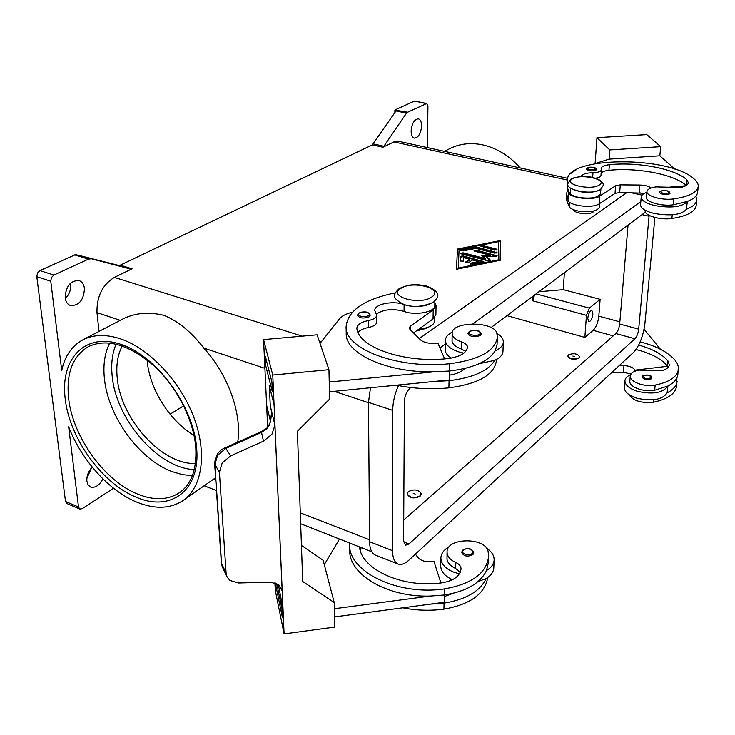 <?xml version="1.0" encoding="UTF-8"?>
<svg xmlns="http://www.w3.org/2000/svg" width="735" height="735" viewBox="0 0 735 735"><rect width="100%" height="100%" fill="white"/><g stroke="black" fill="none" stroke-linecap="round" stroke-linejoin="round"><path stroke-width="1.1" d="M596.379 169.528L595.883 170.208C591.5 171.411 588.322 170.998 586.355 168.958L587.164 167.755C592.649 165.981 597.968 168.572 596.379 169.528M567.723 189.685L566.566 193.48L566.207 199.176L569.432 207.16C571.077 208.924 574.21 210.256 578.849 211.138C590.517 212.525 597.417 211.165 599.549 207.059L599.815 203.402M572.188 189.051L580.154 191.697C587.513 192.8 593.549 192.414 598.262 190.54M581.109 176.602C582.037 174.195 586.006 172.881 592.998 172.67C598.097 172.504 600.89 171.558 601.386 169.831L601.138 168.434C601.524 166.523 604.271 165.283 609.379 164.695C637.548 161.682 674.84 168.682 686.812 179.717L688.373 182.758C688.034 184.88 685.387 186.46 680.463 187.508L656.015 186.892C650.42 187.71 647.406 189.244 646.975 191.504C645.973 196.07 662.373 200.646 673.839 198.882C688.98 196.576 697.111 192.46 698.222 186.543C698.443 184.072 697.175 181.619 694.4 179.193C669.888 155.581 566.593 156.151 567.402 180.075L567.043 185.836L568.541 191.311L570.287 193.654C571.94 195.381 575.101 196.686 579.759 197.559C591.482 198.919 598.419 197.586 600.55 193.562L600.872 189.18M594.036 210.917L593.081 212.038C589.102 215.226 573.824 213.389 573.585 209.714M630.667 374.602C627.139 376.164 625.228 378.185 624.943 380.656C624.971 385.076 629.188 388.65 637.585 391.369C653.038 394.667 663.117 392.885 667.821 386.04C673.958 382.871 677.303 379.03 677.854 374.528L678.322 366.811L677.238 363.485L675.079 360.214C667.977 352.129 656.346 346.02 640.185 341.867M667.94 385.976L667.104 392.858C662.41 399.748 652.349 401.54 636.942 398.223C628.572 395.485 624.373 391.893 624.337 387.446L624.943 380.656M642.473 376.201L642.05 377.009C643.998 379.876 647.131 380.464 651.449 378.782L651.862 377.992L650.87 376.412M370.265 315.196L369.135 316.813C363.485 318.788 359.562 318.283 357.375 315.315L358.818 313.055C364.918 310.978 368.74 311.695 370.265 315.196M434.606 317.511L434.541 321.158C433.769 325.495 428.551 328.15 418.895 329.124M429.065 304.409C420.953 307.138 412.629 307.184 404.094 304.556C393.344 300.284 374.143 304.125 374.749 310.528L376.688 315.177C376.43 317.667 373.711 319.44 368.511 320.515C361.124 322.022 357.228 324.604 356.842 328.26L356.925 328.986C359.378 347.545 404.535 363.246 446.862 358.689C459.504 357.072 466.376 353.269 467.478 347.297L467.478 347.223C467.396 345.055 465.475 343.309 461.727 341.959C456.187 339.993 453.017 337.466 452.236 334.407L452.135 333.322C451.391 321.131 494.48 321.112 496.851 333.277L497.347 337.356C495.179 351.027 479.202 359.819 449.434 363.742C397.993 369.383 344.375 348.785 346.112 326.542C347.875 310.51 364.284 299.283 395.32 292.852M434.872 301.102L434.798 305.466C435.432 311.98 415.367 315.921 404.057 311.392C392.858 308.351 383.652 309.251 376.439 314.093M465.724 351.358L461.534 349.079C456.012 347.095 452.852 344.55 452.071 341.463L452.135 333.322M427.301 327.571L426.346 328.38L416.469 330.879M486.386 548.071C491.596 551.434 494.186 555.384 494.141 559.932C493.883 564.067 491.347 567.595 486.533 570.516C480.277 583.324 466.174 591.491 444.243 595.01L430.122 596.076L334.361 608.727M459.412 573.851L453.697 572.142C445.337 568.633 441.064 563.91 440.881 557.975C441.119 553.455 443.922 549.716 449.296 546.739M494.141 559.932L493.81 567.833C493.553 571.995 491.017 575.542 486.221 578.473L477.787 581.753M472.927 554.558C467.561 557.148 463.794 556.423 461.626 552.371L462.646 550.203C468.213 547.446 471.925 548.31 473.763 552.812L472.927 554.558M587.734 318.273C588.478 313.514 589.856 310.914 591.877 310.473L592.906 313.992C592.162 318.742 590.784 321.342 588.763 321.774L587.734 318.273M413.235 493.36L415.192 494.067L413.235 493.36M420.098 495.849C413.961 498.615 409.671 497.889 407.227 493.681L408.348 491.586C414.494 488.839 418.775 489.583 421.192 493.791L420.098 495.849M421.183 493.993L420.098 496.244C413.952 499.01 409.661 498.284 407.227 494.067L407.236 493.874M451.483 580.209L449.021 577.949M460.229 572.345L455.645 568.513C450.583 566.143 447.707 563.093 447.009 559.363L447.055 552.086C446.448 537.276 486.138 537.046 488.169 551.829L488.573 556.772C486.405 573.346 471.677 584.059 444.381 588.91C397.286 595.929 348.16 571.398 349.594 544.332L349.603 543.036M359.498 546.932L359.544 547.263C361.905 569.8 403.276 588.505 442.047 582.818C453.651 580.806 459.981 576.185 461.038 568.954L461.047 568.862C460.992 566.244 459.246 564.131 455.81 562.514C450.73 560.153 447.845 557.112 447.146 553.4L447.055 552.086M481.195 334.021L480.295 335.454C474.479 337.567 470.382 336.952 467.984 333.607L469.196 331.558C479.229 328.26 480.295 332.174 481.195 334.021M451.262 358.083C447.22 355.51 445.199 352.699 445.208 349.639L445.401 340.296C445.63 345.202 450.307 349.125 459.439 352.074L463.813 353.158M452.347 332.018C447.872 334.333 445.557 337.099 445.401 340.296M227.032 576.892L222.466 567.209L221.575 563.644L214.859 464.685L217.588 455.259L225.902 448.341L261.504 432.41L263.479 441.147L271.941 434.22L274.927 425.243L282.194 591.151L278.73 584.637L270.324 582.138L238.48 582.993L229.871 580.429L227.032 576.892L226.104 573.245L221.364 562.909L214.648 463.877M225.397 447.707C218.782 450.252 215.208 455.691 214.657 464.015L219.407 472.265L222.227 462.839L230.661 455.884L225.388 447.698L260.925 431.803L261.504 432.41L266.777 428.808L269.681 424.766L271.684 412.087M281.569 588.432L282.194 591.151M574.632 356.585L572.887 356.08L574.632 356.585M568.55 354.83L567.916 355.933C570.149 359.149 573.842 359.783 578.996 357.835L579.603 356.751C577.388 353.544 573.704 352.901 568.55 354.83M579.584 356.925L578.969 358.184C573.824 360.122 570.13 359.488 567.898 356.282L567.916 356.108M628.958 394.603C633.083 400.814 641.251 403.35 653.461 402.201C667.61 399.178 675.318 393.877 676.577 386.298L676.898 377.836M638.678 345.101C652.267 348.785 662.024 354.059 667.95 360.922L669.309 364.744C668.914 367.417 666.388 369.42 661.739 370.762L638.871 370.109C633.616 371.166 630.749 373.114 630.281 375.962L629.812 381.07C628.747 386.849 643.906 392.527 654.664 390.239L667.821 386.04M630.281 375.962C629.206 381.704 644.402 387.354 655.179 385.085C669.41 382.117 677.155 376.908 678.396 369.457M669.686 193.829L670.109 193.204L668.979 191.468C666.461 190.236 663.567 190.154 660.296 191.238L659.589 192.377C661.748 194.674 665.111 195.152 669.686 193.829M646.975 191.504L646.451 197.357C645.44 201.96 661.794 206.563 673.251 204.789L687.197 201.482C682.365 206.939 671.634 208.317 655.004 205.616C645.964 203.402 641.37 200.526 641.223 196.998L640.534 204.753C640.672 208.327 645.256 211.23 654.269 213.462C670.853 216.2 681.556 214.804 686.38 209.282C692.839 206.737 696.302 203.65 696.762 200.021L695.889 196.061M687.335 201.436L686.38 209.282M192.377 475.628L182.206 474.608L171.668 471.457C138.97 459.136 107.981 416.295 104.407 378.571C102.973 364.79 104.747 352.938 109.726 343.015M147.119 359.957L147.175 360.637C149.49 388.934 169.62 420.971 194.022 435.377M122.24 345.909C117.664 354.693 115.983 365.258 117.196 377.588C120.503 419.023 162.141 465.172 195.418 463.417M130.426 269.019L132.079 268.808L120.228 265.179L118.565 265.39L130.426 269.019L75.567 254.604L39.901 270.581L37.467 273.062L36.796 276.7L50.761 281.229L61.731 370.495C64.809 356.062 71.846 345.845 82.834 339.836C93.437 334.425 105.996 334.094 120.54 338.863C149.462 348.574 180.268 381.3 193.81 417.241C207.417 453.21 202.29 487.268 183.116 500.489C170.272 508.877 154.837 509.428 136.811 502.143C109.083 490.861 81.484 460.147 68.649 426.787L78.507 507.012L65.507 501.454L66.821 503.493L79.793 509.052L78.507 507.012M82.834 339.836L122.506 319.165C135.019 312.816 148.929 311.576 164.217 315.444C178.357 321.305 191.541 332.174 203.77 348.05C228.309 374.878 242.183 414.163 237.708 442.194M444.537 151.346L449.388 148.819C459.357 143.711 470.409 142.379 482.528 144.832C496.713 148.011 509.291 155.719 520.261 167.938M74.621 254.87L88.457 259.124L90.249 258.913M407.42 112.189L394.879 110.075L396.376 110.388L372.342 144.878L382.926 147.239L383.459 146.862L406.905 112.547L426.741 103.497L427.935 106.125L427.393 147.588M426.741 103.497L414.88 101.108L426.098 103.58M113.539 488.242L82.246 508.638L79.803 509.052M50.761 281.229L51.441 277.564L53.866 275.065L39.901 270.581M65.277 298.548C69.292 294.56 71.102 289.728 70.716 284.041L70.569 283.104M84.461 288.469C83.79 299.999 79.132 305.687 70.486 305.558C67.528 304.446 65.746 301.846 65.167 297.776C65.81 286.209 70.441 280.476 79.049 280.559C82.099 281.68 83.9 284.316 84.461 288.469M421.624 125.97C420.852 133.595 418.445 137.629 414.384 138.088C412.298 137.427 411.214 135.075 411.131 131.023C411.885 123.37 414.292 119.309 418.344 118.84C420.457 119.52 421.55 121.891 421.624 125.97M86.886 478.191L91.645 467.671M102.909 478.871C99.335 485.449 95.219 488.169 90.552 487.029L88.099 484.907L86.886 481.25C86.555 476.041 88.329 471.319 92.197 467.092M88.457 259.124L53.866 275.065M132.079 268.808L114.338 277.398C102.395 284.84 96.616 296.572 96.983 312.614L99.004 331.411M395.412 109.717L414.237 101.2M394.879 112.455L394.879 110.075M567.705 178.339L398.416 141.239L393.951 141.901L382.926 147.239M120.228 265.179L372.342 144.878M457.464 249.082L500.122 240.611L500.572 260.181L456.472 269.258L457.464 249.082L456.49 269.249M78.14 255.192L118.565 265.39M170.088 414.218L183.658 405.793M65.507 501.454L36.796 276.7M534.501 295.057L532.71 300.808L532.958 296.214M564.37 272.713L563.295 289.654L538.92 291.749M563.295 289.654L600.118 299.329L598.823 316.169C598.06 322.481 596.177 327.204 593.154 330.327L584.849 337.383L506.957 315.655M584.849 337.383L586.447 315.333L589.341 308.13L600.118 299.329M596.958 137.675L646.782 134.588L660.701 146.651L659.837 155.792L609.049 159.118L609.747 149.922L596.958 137.675L595.102 163.593M609.049 159.118L594.615 163.749M609.747 149.922L660.701 146.651M659.837 155.792L674.978 169.179M571.095 173.258L576.479 169.564M641.223 196.998C641.462 195.078 643.355 193.507 646.91 192.285M567.402 180.075L567.971 183.603M645.275 210.329L645.22 210.899C644.209 215.603 660.48 220.298 671.882 218.47C686.922 216.09 695.007 211.855 696.137 205.763L696.762 200.021M660.462 349.254L644.053 329.252M619.201 365.617L623.942 365.653C628.811 365.837 632.256 367.041 634.287 369.264L634.966 370.155L667.665 366.269L668.234 367.178M636.032 349.502C650.65 353.158 661.123 358.643 667.426 365.956L667.665 366.269M634.966 370.155L634.865 371.248M631.043 373.986L623.353 372.333L612.016 372.259M667.104 392.858C673.223 389.66 676.567 385.801 677.119 381.272M266.777 428.808L266.566 428.174L260.943 431.803M271.711 413.042L271.729 413.584M219.407 472.265L226.104 573.245M282.258 591.73L284.096 633.91L275.267 590.352L274.908 582.699M283.021 609.278L278.344 584.353L283.021 609.278M281.974 609.085L276.682 583.37L281.964 609.085L282.332 617.281L281.974 609.085M267.65 427.063L266.64 405.307M263.479 441.147L230.661 455.884M269.368 385.976L270.287 406.345L271.684 412.032M274.927 425.243L270.269 405.895M284.096 633.91L334.783 627.065L334.223 602.553L302.71 581.477L297.409 431.27L329.611 399.087L328.949 369.687L272.758 375.043L263.562 339.607L266.63 405.27L270.572 421.651M270.287 406.345L269.359 385.939L274.063 404.627L272.758 375.043M274.063 404.627L274.954 424.94M282.231 591.335L274.963 425.4M271.932 382.099L265.381 356.484L271.932 382.099L272.363 391.893L271.922 382.099M301.442 545.407L323.152 560.29L334.223 602.553M334.554 616.913L444.335 602.268L444.5 594.982M430.122 596.076C387.069 597.454 348.822 574.393 349.685 550.267L349.594 544.332M324.291 564.636L339.496 539.058M275.855 583.02L276.011 586.374L282.341 617.281M328.949 369.687L317.125 334.802L263.562 339.607M272.363 391.893L265.813 366.03L265.372 356.484M329.225 382.016L433.861 371.855C386.821 372.829 345.138 353.452 346.222 333.552L346.112 326.533M352.322 312.219L350.705 312.66C345.441 314.111 341.738 316.142 339.588 318.742L320.037 343.401M449.554 371L449.351 379.967L329.445 391.801M497.347 337.356L497.062 344.43L495.188 350.852C500.397 348.454 503.117 345.551 503.356 342.124L502.961 351.477C502.722 354.931 500.011 357.871 494.811 360.297L479.027 363.752M503.356 342.124C503.392 338.918 501.233 336.005 496.888 333.405M449.462 375.162C456.674 373.95 461.828 371.708 464.915 368.446M494.811 360.297C488.15 371 472.89 377.79 449.057 380.675L433.705 381.511M415.376 554.172L417.903 557.479C420.861 560.759 425.418 562.137 431.555 561.632L433.926 561.329L440.899 582.965M361.372 547.667L360.077 549.716M444.464 596.508L452.916 593.421M486.221 578.473C479.973 591.353 465.926 599.567 444.059 603.113L429.984 604.179M488.573 556.772L488.334 562.744L486.533 570.516M487.718 577.508C484.962 593.862 470.363 604.409 443.922 609.15C430.067 610.96 416.35 610.509 402.798 607.808M483.428 262.083L462.949 256.699L460.422 257.204L460.257 261.127M462.976 255.881L483.786 261.688L472.78 264.324L470.262 263.663L471.126 263.093L478.733 261.541L472.66 259.96L468.379 262.772L465.246 262.349L469.775 259.207L463.739 257.636L463.61 261.127L460.248 261.044L460.45 256.386L462.976 255.881L462.949 256.699M469.775 259.207L469.748 260.025L465.567 262.762M478.733 261.541L478.705 262.358L470.593 264.085M496.199 249.036L497.035 249.634L494.563 250.12L480.911 246.262L483.373 245.784L496.199 249.036L496.171 249.845L483.345 246.583L481.26 246.684M496.658 250.029L496.171 249.845M458.236 268.1L498.881 259.749L498.523 241.659L459.09 249.496L458.217 268.9M498.881 259.749L498.854 260.539M500.122 240.611L500.094 241.411L498.523 241.723M459.09 249.56L457.446 249.891M500.517 260.19L500.094 241.411M496.713 253.051L476.767 247.897L461.056 250.718M476.795 247.089L497.08 252.656L494.609 253.143L475.949 248.375L463.169 250.929L460.707 250.304L461.562 249.753L475.15 247.052L476.795 247.089L476.767 247.897M485.183 258.536L481.71 255.321L490.181 255.201L474.902 251.287L474.093 250.69L476.574 250.194L497.136 255.853L495.656 256.46L486.625 256.588L490.502 260.309L487.985 260.815L461.387 253.924L460.579 253.327L463.096 252.822L485.183 258.536L485.155 259.354L463.068 253.639L460.918 253.75M490.171 260.695L486.598 257.406L486.625 256.588M496.768 256.258L476.556 251.002L474.433 251.104M490.181 255.201L490.153 256.019L482.573 256.129M654.894 217.468L644.907 323.538C643.217 336.207 639.478 345.762 633.68 352.221L408.835 560.226C404.81 563.892 401.227 565.169 398.113 564.057L375.392 555.09C371.69 553.455 369.751 548.999 369.576 541.723L368.474 402.339L370.495 387.749M419.216 338.614L626.927 192.533M403.717 520.003L615.884 333.543C617.869 331.43 619.127 328.251 619.66 324.006L628.058 225.085M649.134 215.392L638.678 329.142C638.118 333.414 636.859 336.621 634.911 338.762L408.963 544.019L405.463 545.251L403.598 540.73L404.388 401.549C404.774 395.696 406.712 391.185 410.194 388.025L410.856 387.529M449.93 358.303L450.702 357.724M491.063 327.544L645.422 212.093M398.113 564.057C394.502 562.459 392.646 558.003 392.545 550.68L392.72 410.378C392.83 402.229 394.741 393.969 398.462 385.59M439.943 347.903L445.318 343.98M472.927 323.869L640.828 201.5M440.881 557.975L440.715 565.876C440.853 571.554 444.785 576.166 452.503 579.713M495.188 350.852C488.499 361.455 473.193 368.18 449.269 371.028L433.861 371.855M376.688 315.177L376.724 322.105C376.467 324.604 373.748 326.395 368.566 327.479C363.549 328.435 360.04 330.07 358.046 332.385M496.456 359.488L496.41 360.793C494.232 374.813 478.402 383.835 448.892 387.869C430.912 389.578 413.447 388.686 396.487 385.186M444.657 358.882L437.849 343.043L435.276 343.282C428.597 343.677 423.636 342.51 420.402 339.79L409.928 329.363L409.239 327.911L410.406 326.101L433.2 309.858L436.048 305.494L434.854 302.471M436.048 305.494L435.901 314.479L433.062 318.889L413.557 332.973M687.197 201.482C693.675 198.974 697.138 195.923 697.588 192.331L698.222 186.543M601.147 173.047C602.351 171.65 604.951 170.74 608.947 170.309C637.061 167.268 674.28 174.314 686.214 185.45L686.242 185.477M595.46 178.182C598.896 177.705 600.725 176.804 600.964 175.49L601.386 169.831M566.566 193.48L568.036 198.974M568.017 199.286L568.008 199.442C566.722 205.387 592.337 208.997 599.236 203.788L615.011 193.388L619.678 192.469L644.632 193.222M651.017 188.022L650.934 187.949C648.711 186.166 644.999 185.192 639.799 185.027L620.294 184.852L615.618 185.762L599.815 196.034C592.897 201.188 567.209 197.614 568.486 191.734L568.541 191.311M685.746 185.762L669.309 187.159M431.711 297.041C419.685 305.742 386.996 296.389 400.832 288.396C412.739 280.072 444.785 288.846 431.711 297.041M116.112 344.118C112.253 353.213 110.939 363.77 112.152 375.769C115.818 419.51 158.264 468.425 194.26 469.564M595.212 169.289C595.047 167.231 592.529 166.698 587.642 167.681C587.779 169.739 590.306 170.281 595.212 169.289M569.744 202.309L569.432 207.16M570.645 188.096L570.287 193.654M599.42 184.926C608.424 179.386 580.181 173.304 572.225 178.963C562.688 184.393 591.464 190.797 599.42 184.926M643.254 375.723C643.603 378.553 646.12 379.269 650.797 377.891C650.429 375.07 647.912 374.345 643.254 375.723M359.36 313C363.099 310.418 372.415 313.156 368.281 315.627C364.532 318.246 355.161 315.462 359.36 313M404.094 304.556L404.057 311.392M472.109 553.437C468.976 556.799 459.761 553.29 463.344 550.12C466.468 546.794 475.637 550.249 472.109 553.437M455.645 568.513L455.81 562.514M469.849 331.467C473.221 328.747 483.217 331.623 479.413 334.241C476.032 336.998 465.972 334.067 469.849 331.467M653.461 402.201L653.709 399.767M654.664 390.239L655.179 385.085M668.988 192.882C668.51 190.631 665.809 190.053 660.866 191.128C661.316 193.378 664.017 193.957 668.988 192.882M179.542 492.634C167.957 500.14 154.028 500.645 137.767 494.141C104.673 481.113 72.857 437.095 68.649 398.609C66.012 373.481 72.6 356.153 88.411 346.617C106.878 338.054 128.754 344.467 154.028 365.855C176.997 386.987 193.783 420.218 195.795 447.808C196.842 469.288 191.431 484.227 179.542 492.634M65.222 398.94C69.614 438.519 102.303 483.759 136.315 497.218C170.373 512.221 200.352 490.861 196.668 448.681C194.022 406.905 157.281 356.282 121.091 344.421C84.847 331.935 59.921 359.048 65.222 398.94M383.946 146.274L373.371 143.922M395.917 110.93L406.437 113.107M321.131 342.023L319.385 341.481M302.278 336.134L114.338 277.398M626.303 192.974L624.208 192.515M567.402 180.029L393.951 141.901M120.255 320.341L96.983 312.614M368.474 402.688L334.214 391.323M264.903 368.327L203.77 348.05M369.567 539.793L300.293 512.837M215.732 479.918L213.655 479.11M598.823 316.169L619.844 321.829M589.341 308.13L536.063 293.89M634.287 369.264L634.075 371.607M623.942 365.653L623.353 372.333M667.426 365.956L667.95 360.922M444.243 595.01L444.381 588.91M443.922 609.15L444.059 603.113M586.447 315.333L532.71 300.808M593.154 330.327L613.247 335.858M482.941 261.063L482.913 261.89M460.45 256.386L460.422 257.204M465.485 262.009L465.466 262.698M471.126 263.093L471.098 263.92M483.373 245.784L483.345 246.583M496.244 252.05L496.217 252.858M475.15 247.052L475.122 247.851M461.562 249.753L461.543 250.562M463.096 252.822L463.068 253.639M490.355 260.015L490.337 260.585M496.3 255.247L496.263 256.065M476.574 250.194L476.556 251.002M403.662 541.98L408.963 544.019M642.032 214.629L649.069 216.228M619.66 324.006L638.678 329.142M615.884 333.543L634.911 338.762M369.576 541.723L392.545 550.68M368.474 402.339L392.72 410.378M630.529 192.57L642.078 195.106M449.434 363.742L449.269 371.028M461.727 341.959L461.534 349.079M368.511 320.515L368.566 327.479M449.057 380.675L448.892 387.869M433.062 318.889L433.2 309.858M410.378 329.804L410.406 326.101M673.839 198.882L673.251 204.789M686.812 179.717L686.214 185.45M609.379 164.695L608.947 170.309M592.998 172.67L592.658 177.466M672.249 214.776L671.882 218.47M599.236 203.788L599.815 196.034M615.011 193.388L615.618 185.762M619.678 192.469L620.294 184.852M639.128 192.643L639.799 185.027M567.98 183.355C564.609 190.42 593.016 195.492 600.642 189.336L603.242 185.349C603.582 181.949 599.953 179.303 592.355 177.401C586.484 175.619 573.888 176.813 570.764 179.202L567.98 183.355M394.805 295.369C393.951 294.478 395.421 292.218 399.206 288.589C412.353 282.782 418.325 284.785 426.236 285.998C434.229 288.965 437.977 292.236 437.472 295.792C438.244 296.609 436.875 298.777 433.365 302.296C422.386 306.982 412.565 307.699 403.901 304.455C396.679 300.716 393.648 297.684 394.805 295.369M651.862 377.992C651.752 375.144 648.674 374.437 642.638 375.851L642.05 377.009M183.116 500.489L215.585 477.759M204.174 485.752L216.457 490.585M300.679 523.761L371.772 551.764M221.382 563.047L222.218 566.63M271.711 412.96L270.434 422.074C268.303 426.309 267.016 428.34 266.566 428.174M639.064 192.643L643.814 193.682M568.008 199.442L568.486 191.734"/></g></svg>
